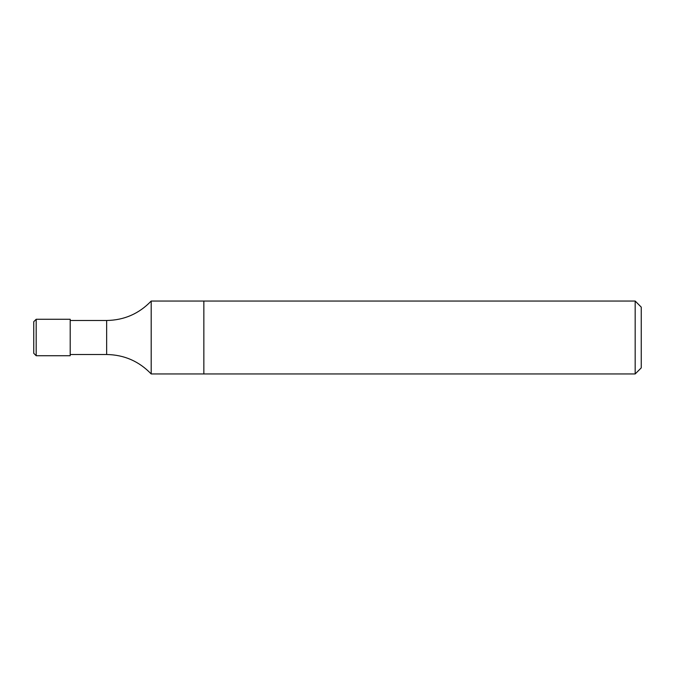 <?xml version="1.0" encoding="UTF-8"?>
<svg xmlns="http://www.w3.org/2000/svg" width="675" height="675" viewBox="0 0 675 675"><rect width="100%" height="100%" fill="white"/><g stroke="black" fill="none" stroke-linecap="round" stroke-linejoin="round"><path stroke-width="1.01" d="M70.2 354.51L106.65 354.51C124.2 354.805 139.042 361.285 151.192 373.95L151.192 301.05C139.042 313.715 124.2 320.195 106.65 320.49L70.2 320.49M635.175 373.95L635.175 301.05L641.25 307.125L641.25 367.875L635.175 373.95L203.85 373.95L203.85 301.05L151.192 301.05M36.18 355.725L70.2 355.725L70.2 319.275L36.18 319.275L33.75 321.705L33.75 353.295L36.18 355.725L36.18 319.275M151.192 373.95L203.85 373.95L203.85 301.05L635.175 301.05M106.65 354.51L106.65 320.49"/></g></svg>
